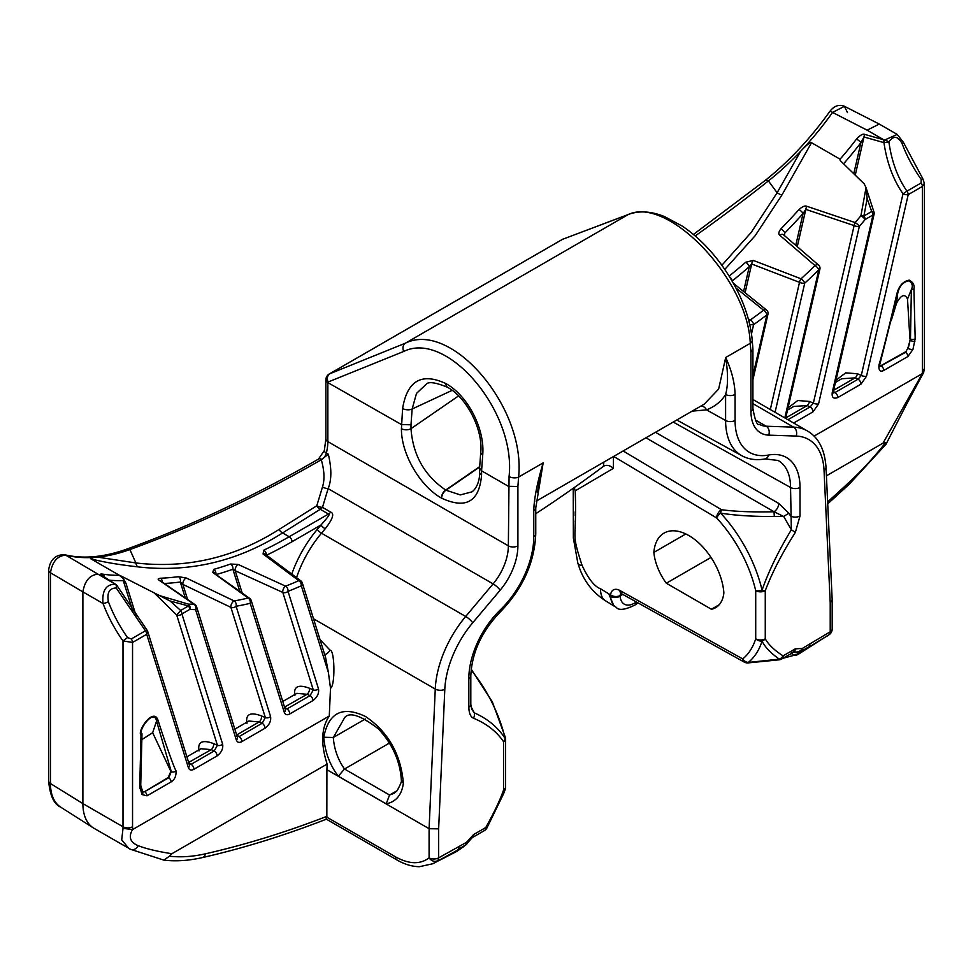 <?xml version="1.0" encoding="UTF-8"?>
<svg xmlns="http://www.w3.org/2000/svg" width="973" height="973" viewBox="0 0 973 973"><rect width="100%" height="100%" fill="white"/><g stroke="black" fill="none" stroke-linecap="round" stroke-linejoin="round"><path stroke-width="1.46" d="M575.213 531.076L575.213 529.981M575.213 528.594L575.213 527.147M575.213 525.554L575.213 523.863M575.213 521.966L575.213 520.92M575.213 515.702L575.213 511.81M127.499 847.568L94.077 828.351A54.026 31.197 -60 0 1 93.42 827.95A54.026 31.197 -60 0 1 82.887 803.613L82.887 591.876L103.016 603.491C101.91 590.672 106.008 584.25 115.313 584.214A4.05 2.578 107.3 0 1 116.286 588.033L116.76 585.564A4.05 2.968 123.1 0 0 115.884 584.481M102.895 574.143A229.604 132.571 120 0 0 119.351 575.286L90.817 558.806C89.589 558.149 91.839 557.59 97.555 557.128L135.892 562.953L129.883 549.563A6.75 4.549 -109.9 0 0 126.709 549.149C190.027 526.247 253.941 496.242 318.439 459.11A6.75 3.904 60.1 0 1 321.82 459.438A1485.71 857.772 -60 0 1 321.297 459.743A1485.71 857.772 -60 0 1 129.883 549.563A229.604 132.571 -60 0 1 97.555 557.128A229.604 132.571 -60 0 1 65.714 555.169C57.383 555.802 52.299 561.664 50.462 572.769L82.887 591.876C84.833 580.759 89.881 574.861 98.042 574.192L114.936 583.946L101.326 575.14C99.708 574.204 100.219 573.875 102.895 574.143A4.05 3.235 99.1 0 1 104.585 577.147M126.709 549.149C103.673 557.322 82.948 559.171 64.546 554.707L64.546 554.707A6.75 5.437 -76.3 0 1 65.714 555.169L98.042 574.192M119.351 575.286L123.51 578.874A4.05 3.114 87.8 0 1 123.267 580.577L125.967 583.314L136.171 615.97M325.554 657.322L328.4 672.489L301.314 585.795A4.05 2.591 -113.9 0 0 298.772 580.662L263.063 554.002L263.78 550.183A4.05 2.53 64.3 0 1 266.42 555.109M250.426 599.356A4.05 2.761 125.9 0 0 249.708 598.383A4.05 2.761 125.9 0 0 248.139 598.03L212.771 572.465L213.719 569.375A432.207 249.538 120 0 0 230.577 564.024L238.069 564.437L285.612 586.16A4.05 1.922 114.5 0 0 282.815 592.435L313.282 689.918L310.095 695.598L286.962 708.952L284.517 708.441M195.804 605.668A4.05 2.87 124.5 0 0 195.014 604.634A4.05 2.87 124.5 0 0 194.028 604.282L159.158 580.273C157.529 579.312 157.942 578.631 160.423 578.23A432.207 249.538 120 0 0 178.485 576.685L186.244 577.986L234.177 600.937A4.05 1.837 115.5 0 0 231.696 603.601A4.05 1.837 115.5 0 0 230.893 607.359L265.349 717.587L262.151 723.267L239.03 736.622L236.585 736.123M120.774 575.858L159.499 595.585L188.251 604.087A4.05 1.216 106 0 1 188.47 605.948A4.05 2.335 60 0 1 189.747 609.439L181.915 613.951A4.05 2.335 -120 0 0 180.65 610.472L176.709 615.045L217.417 745.269L214.218 750.949L191.085 764.304L188.64 763.793M90.817 558.806C102.384 561.908 118.049 564.595 137.838 566.87C189.273 572.805 237.534 561.494 282.596 532.936L320.239 509.293A6.75 3.904 120 0 0 322.477 507.371L330.711 512.114C334.578 513.549 332.742 519.108 325.189 528.789L321.479 533.204L465.69 616.468A81.039 46.789 120 0 0 435.259 689.054L429.093 828.704L438.641 828.85L438.641 857.845L466.481 842.35A6.75 3.904 60 0 1 465.593 845.038L457.201 851.193L432.827 863.732L462.917 847.179A6.75 3.539 -128.6 0 0 463.318 846.936L463.318 846.936A6.75 3.539 -128.6 0 0 463.659 846.583M325.566 657.359L302.311 582.936A4.05 2.919 -17.4 0 1 301.314 585.795A436.257 251.873 -60 0 1 288.02 591.341A4.05 2.676 -111.4 0 0 285.612 586.16A432.207 249.538 -60 0 0 298.772 580.662A4.05 2.688 -53.2 0 1 300.864 580.893L265.228 554.221A4.05 2.676 -53.1 0 0 263.063 554.002M137.838 566.87A6.75 4.062 96.1 0 1 135.892 562.953C186.84 568.852 234.554 557.687 279.02 529.482A6.75 4.123 56.9 0 0 282.596 532.936L289.176 536.743L328.473 514.048C330.565 513.476 328.071 517.125 320.981 524.994A4.05 0.973 -139.9 0 0 325.189 528.789M279.02 529.482L316.784 505.778A6.75 3.989 -121.2 0 0 320.239 509.293L328.473 514.048A6.75 3.904 120 0 0 330.711 512.114M321.856 459.463L321.82 459.438A6.75 3.904 120 0 0 326.344 453.077L328.327 454.221L321.297 459.743C324.398 470.64 324.787 479.738 322.477 487.011L316.784 505.778A6.75 3.174 16.5 0 0 322.477 507.371L328.12 488.628L493.104 583.885L465.69 616.468A6.75 1.618 -139.9 0 1 472.696 622.805A74.289 42.885 120 0 0 444.807 689.346L438.641 828.85M328.327 454.221C331.732 468.585 331.671 480.054 328.12 488.628A6.75 3.15 -163 0 1 322.477 487.011M562.88 239.188L628.108 214.607A6.75 5.704 -110.6 0 1 628.789 214.291L562.589 239.297A6.75 5.497 -111.4 0 1 563.197 239.005A6.75 6.75 0 0 0 562.285 239.443A6.75 3.904 -120 0 1 562.589 239.297L329.555 373.839A6.75 5.497 68.6 0 0 327.852 382.596L401.435 424.556L410.995 424.8L410.995 428.667A6.75 3.904 0 0 1 401.435 428.667L402.603 408.514C407.237 380.613 421.71 372.318 446.011 383.63L446.291 383.8C468.268 396.12 484.919 429.397 482.73 454.78L481.574 470.823L508.356 486.281L517.904 486.524L517.904 545.841A6.75 3.904 180 0 1 508.356 545.841L327.852 441.62L327.852 382.596A6.75 3.904 0 0 1 325.882 379.835L325.882 438.859A6.75 3.904 0 0 0 327.852 441.62A40.513 23.388 120 0 1 326.344 453.077A6.75 2.445 -166 0 1 324.325 450.596L325.882 438.859M328.4 382.377L328.059 382.036C326.709 378.363 327.317 375.602 329.847 373.729L329.555 373.839A6.75 3.904 -120 0 0 329.251 373.985A6.75 6.75 0 0 0 325.882 379.835M329.251 373.985L562.285 239.443A6.75 3.904 -120 0 0 562.005 239.638M329.847 373.729L405.4 343.177L628.108 214.607C667.612 195.476 748.03 279.275 750.256 343.323A6.75 4.22 -4.5 0 0 752.214 340.027L752.214 340.027C749.769 315.057 739.516 289.942 721.443 264.68C709.718 248.699 696.704 235.88 682.426 226.21L664.656 216.651C651.484 211.287 639.529 210.496 628.789 214.291L628.789 214.291M328.059 382.036L403.722 351.448A6.75 5.266 68 0 1 405.4 343.177C451.375 320.324 526.04 407.444 518.597 477.062L543.165 462.88L537.485 492.034M752.214 340.027L752.92 349.064L750.937 351.983L750.256 343.323L725.688 357.505L718.633 389.066L704.318 404.099L536.135 501.204M613.671 456.434L716.602 517.928A99.039 57.176 60 0 1 755.717 590.696A6.75 2.566 -13.1 0 0 762.054 590.173A6.75 1.678 19.5 0 0 765.265 590.696A6.75 3.904 180 0 1 755.717 590.696L755.717 638.835A99.039 57.176 60 0 1 742.727 658.928A6.75 5.485 50.9 0 0 748.298 662.443L779.373 659.135A6.75 5.51 -58 0 0 783.095 655.875C774.52 650.402 768.585 644.722 765.265 638.835A6.75 5.254 149 0 1 762.054 641.158A6.75 4.877 -162.3 0 1 755.717 638.835A6.75 3.904 0 0 0 765.265 638.835L765.265 590.696C772.173 572.489 782.195 553.053 795.355 532.389L800.013 515.97A6.75 3.904 -0 0 1 790.55 516.018L788.835 513.209L783.703 516.493L774.289 516.554C752.226 516.541 734.335 515.398 720.628 513.112A6.75 2.031 137.1 0 0 716.602 517.928A6.75 3.831 -59.1 0 1 721.455 509.706L623.146 450.961M735.077 394.442A6.75 3.904 0 0 1 725.603 394.491C728.132 385.649 728.157 373.328 725.688 357.505C731.635 370.445 734.761 382.754 735.077 394.442L735.077 420.458A69.715 40.246 120 0 0 768.597 455.036A65.349 37.728 -60 0 1 800.013 487.437L800.013 515.97M750.937 351.983L750.937 411.299A47.276 27.293 120 0 0 768.731 435.138L796.157 436.062A74.289 42.885 -60 0 1 824.046 470.397A6.75 4.099 -2.7 0 0 826.016 467.332L832.183 599.806L830.212 602.774L830.212 631.781L802.36 648.432A6.75 3.904 60 0 1 801.472 651.119L798.663 654.051L829.264 634.578L801.302 651.813A6.75 6.543 29.4 0 1 794.041 651.849M790.55 651.667A6.75 3.904 -120 0 0 793.846 651.946A6.75 3.904 -120 0 0 795.245 648.857L802.36 648.432A6.75 5.51 -54.4 0 1 794.503 651.642M636.318 601.946A1343.883 775.895 -60 0 1 635.941 602.214A20.263 11.7 -60 0 1 620.142 596.096A6.75 4.172 176.2 0 1 610.606 596.498L610.606 594.941L600.596 588.823A27.013 15.045 121.7 0 0 605.498 600.779C591.633 591.864 582.377 579.142 577.743 562.637A14.79 6.762 -43.3 0 0 582.036 565.277C570.287 529.008 577.038 543.238 575.213 490.854L613.416 468.329C610.035 465.398 606.848 464.644 603.868 466.067L603.369 466.395A1168.305 674.52 -60 0 1 535.758 513.708M711.397 609.244A40.513 23.388 -120 0 0 715.678 607.651A40.513 23.388 -120 0 0 723.876 592.837A49.708 28.691 -120 0 0 700.888 544.965A49.708 28.691 -120 0 0 664.012 533.119A49.708 28.691 -120 0 0 653.856 552.409A40.513 23.388 -120 0 0 666.323 583.228L711.397 609.244L719.193 604.744M666.323 583.228L711.008 557.432M653.856 552.409L685.795 533.97M482.73 454.78A6.75 3.539 4.2 0 1 480.759 452.019L479.592 468.135L481.574 470.823L481.574 474.933A6.75 3.904 180 0 1 479.592 472.173C479.896 475.371 479.044 486.391 472.027 491.839L460.302 494.904L445.962 490.21L479.665 467.004M481.574 474.933C479.336 501.679 466.031 509.438 441.645 498.188L441.365 498.03C420.154 486.208 401.131 453.99 401.435 428.667M471.114 669.971A104.877 60.557 60 0 1 505.145 738.495C498.006 727.366 487.716 718.816 474.277 712.832L471.71 709.22L470.81 704.416A6.75 3.904 180 0 1 468.828 707.176C469.01 713.233 470.567 716.906 473.498 718.208C486.658 723.681 496.68 731.538 503.588 741.779A6.75 3.904 0 0 0 505.559 739.018A6.75 6.75 0 0 0 505.388 737.485A6.75 2.566 166.9 0 1 505.145 738.495A6.75 5.254 149 0 1 503.588 741.779L503.588 789.918A6.75 1.678 19.5 0 0 505.145 789.48A6.75 4.877 17.7 0 0 505.242 789.212A6.75 6.75 0 0 0 505.559 787.157A6.75 3.904 180 0 1 503.588 789.918C500.268 799.624 494.32 812.163 485.758 827.537A6.75 3.904 60 0 1 484.359 830.626L472.209 837.644A6.75 3.904 -120 0 0 473.608 834.554L466.481 842.35L467.66 842.776L472.209 837.644M533.776 510.667A6.75 3.904 180 0 0 535.758 507.906L543.165 462.88C537.218 482.681 534.092 498.614 533.776 510.667L533.776 536.67A69.715 40.246 -60 0 1 500.256 609.949A65.349 37.728 120 0 0 468.828 678.655L468.828 707.176M397.215 790.635L389.589 795.038L344.515 769.023C337.935 759.706 334.201 749.198 333.289 737.485L323.754 737.242C328.619 712.528 342.532 705.607 365.495 716.481C388.239 731.988 400.864 754.233 403.369 783.216C401.776 794.929 396.047 801.813 386.172 803.856L389.541 795.063L394.077 793.323L397.142 790.733C400.548 784.372 401.971 780.845 401.399 780.164L403.369 783.216M389.455 743.068L344.515 769.023M401.375 780.516C400.219 761.3 392.545 744.077 378.351 728.85C360.959 715.532 349.769 711.713 344.795 717.417L333.338 737.461L365.313 718.998M324.702 654.574A4.05 1.387 -43.5 0 0 327.56 653.102A4.05 1.387 -43.5 0 0 330.017 650.134C334.894 649.769 335.32 686.403 330.504 688.179L329.275 716.019C321.285 727.828 320.579 743.859 327.147 764.073L326.904 769.704L429.093 828.704L429.093 857.845A6.75 5.485 50.8 0 0 437.388 860.813A6.75 4.087 -117.5 0 0 438.641 857.845A6.75 3.904 180 0 1 429.093 857.845C420.19 864.632 408.988 864.292 395.476 856.824A6.75 3.904 120 0 0 396.875 859.913L396.875 859.913C404.513 864.328 412.029 866.59 419.448 866.7L432.827 863.732M386.172 803.856L338.312 776.223C329.835 765.046 324.982 752.056 323.754 737.242M338.312 776.223L344.466 769.047M326.904 769.704L326.843 817.186L395.476 856.824M456.738 851.448L465.885 844.905A6.75 2.189 -128.2 0 1 465.593 845.038L458.113 849.356A6.75 3.904 60 0 0 459.001 846.668M327.147 764.073L171.893 853.71C157.662 851.521 146.424 848.845 138.154 845.683C130.163 842.302 128.29 836.938 132.547 829.592L329.275 716.019M130.175 849.113A6.75 5.388 -64.6 0 0 130.491 849.283L163.89 860.144L169.375 856.216A229.604 132.571 120 0 0 205.485 853.795A1343.883 775.895 120 0 0 326.904 816.335M171.893 853.71L169.375 856.216M318.487 688.823C319.217 693.25 317.368 697.155 312.953 700.56A4.05 2.335 -120 0 0 310.095 695.598L307.091 694.284A4.05 1.995 113.6 0 0 309.426 688.227L313.282 689.918A4.05 2.919 162.6 0 0 318.487 688.823L288.02 591.341A4.05 2.919 -17.4 0 1 282.815 592.435L235.211 570.737L242.143 592.922M312.953 700.56L289.832 713.914C287.169 715.35 285.32 714.851 284.298 712.406A4.05 2.919 -17.4 0 0 285.296 709.548L251.204 600.463A4.05 4.05 0 0 0 249.708 598.383L214.972 573.766M270.555 716.505C271.272 720.92 269.436 724.836 265.021 728.23A4.05 2.335 -120 0 0 262.151 723.267L259.146 721.954A4.05 1.995 113.6 0 0 261.494 715.909L265.349 717.587A4.05 2.919 162.6 0 0 270.555 716.505L236.098 606.264A4.05 2.98 -100.1 0 0 234.177 600.937A432.207 249.538 -60 0 0 248.139 598.03A4.05 2.907 76.6 0 1 250.195 603.321A4.05 2.919 -17.4 0 0 251.204 600.463M265.021 728.23L241.888 741.584C239.236 743.031 237.388 742.533 236.354 740.088A4.05 2.919 -17.4 0 0 237.363 737.218L196.582 606.763A4.05 4.05 0 0 0 195.014 604.634L160.192 580.626M222.622 744.175C223.34 748.602 221.491 752.506 217.088 755.912A4.05 2.335 -120 0 0 214.218 750.949L211.214 749.636A4.05 1.995 113.6 0 0 213.549 743.579L217.417 745.269A4.05 2.919 162.6 0 0 222.622 744.175L181.915 613.951A4.05 2.919 -17.4 0 1 176.709 615.045L154.792 593.494M217.088 755.912L193.955 769.266C191.292 770.713 189.455 770.202 188.421 767.758A4.05 2.919 -17.4 0 0 189.419 764.9L147.701 631.428A4.05 4.05 0 0 0 146.984 630.078L145.427 630.796L116.286 588.033C109.475 588.008 106.835 592.545 108.38 601.679A93.189 53.807 60 0 0 127.536 637.558L131.27 638.969L145.427 630.796A4.05 2.335 60 0 1 146.704 634.287A4.05 2.919 -17.4 0 0 147.701 631.428M328.4 672.489L330.504 688.179M158.003 720.227C163.391 737.193 173.121 765.508 175.943 770.75C176.393 775.882 174.775 779.604 171.09 781.915L146.984 795.829L141.985 794.527A3.381 2.457 -18.6 0 0 142.8 792.071L140.732 785.26L141.985 733.812A3.381 1.922 0.7 0 0 141.985 733.703L141.985 733.812A3.381 1.922 0.7 0 1 141 735.15C136.743 731.343 153.637 706.751 158.003 720.227A3.381 2.445 162 0 1 156.568 721.102L171.321 771.674L168.694 777.78L144.588 791.694L142.763 791.973M141.985 794.527L139.747 786.476A3.381 1.837 2.6 0 0 140.732 785.26M138.154 845.683A6.75 5.388 -64.6 0 1 130.491 849.283L128.789 848.395L121.698 839.845L123.024 828.351L132.547 829.592M170.117 601.01L180.65 610.472L188.47 605.948L170.117 601.01L159.499 595.585M146.984 630.078L117.222 585.941A4.05 4.05 0 0 0 115.872 584.469A4.05 2.968 123.1 0 0 115.313 584.214L114.936 583.946A4.05 2.98 -57.1 0 1 115.446 584.201L101.922 575.408M123.51 578.874L125.967 583.314M199.003 750.974C197.458 741.888 202.311 739.431 213.549 743.579M236.354 740.088L195.585 609.633A436.257 251.873 -60 0 1 189.747 609.439A4.05 3.174 -87.2 0 0 188.251 604.087A432.207 249.538 -60 0 0 194.028 604.282A4.05 3.15 91 0 1 195.585 609.633A4.05 2.919 -17.4 0 0 196.582 606.763M159.158 580.273A4.05 2.858 -55.3 0 1 160.217 580.65M160.423 578.23A4.05 3.101 87.7 0 1 162.321 582.109M178.485 576.685A4.05 3.028 82.7 0 1 180.309 582.024L182.9 584.408L230.893 607.359A4.05 2.919 -17.4 0 0 236.098 606.264A436.257 251.873 -60 0 0 250.195 603.321L284.298 712.406M186.244 577.986A4.05 1.812 115.6 0 0 183.739 580.613A4.05 1.812 115.6 0 0 182.9 584.408L187.643 599.575M246.947 723.292C245.403 714.218 250.243 711.75 261.494 715.909M241.888 741.584A4.05 2.335 -120 0 0 239.03 736.622L236.585 734.761M294.88 695.622C293.335 686.537 298.188 684.08 309.426 688.227M238.069 564.437A4.05 1.922 114.6 0 0 235.211 570.737L232.9 569.241L239.759 591.183M230.577 564.024A4.05 2.749 70.6 0 1 232.9 569.241A436.257 251.873 120 0 1 216.638 574.423M213.719 569.375A4.05 2.846 74.2 0 1 215.957 573.936M212.771 572.465A4.05 2.749 -54 0 1 214.401 572.805M289.832 713.914A4.05 2.335 -120 0 0 286.962 708.952L284.688 707.213A4.05 2.639 -52.7 0 1 284.578 707.262M282.766 701.472L296.826 693.36L307.091 694.284L284.53 707.091M603.868 462.102L603.369 466.395M751.509 333.8L753.613 324.666A4.05 2.055 -125.4 0 0 750.414 319.91L748.395 319.071M695.172 235.953A1485.71 857.772 120 0 0 768.415 180.917A229.604 132.571 120 0 0 800.743 151.156C806.556 144.953 810.156 142.143 811.531 142.715L781.939 195.001L755.157 235.709L724.788 269.412M811.531 142.715L840.064 159.183L840.185 160.509L864.231 183.897L866.043 187.667L860.935 215.714A4.05 2.128 6.4 0 1 863.902 215.994A4.05 2.335 60 0 1 865.167 219.484L873 214.96A4.05 2.335 -120 0 0 871.723 211.469L873.863 211.713L866.031 187.643L867.138 198.601L863.902 215.994L871.723 211.469L867.138 198.601M793.664 423.024L813.027 411.847L818.561 403.953L859.341 226.417A436.257 251.873 120 0 0 865.167 219.484A4.05 0.937 -140.3 0 0 860.935 215.714A432.207 249.538 120 0 1 855.158 222.574A4.05 1.009 40.5 0 1 859.341 226.417A4.05 1.557 -167.1 0 1 854.124 225.59A4.05 2.116 -71.7 0 1 855.158 222.574L806.897 206.312C805.133 205.412 802.494 206.495 798.991 209.56A4.05 1.131 41.9 0 1 803.066 213.513L795.744 245.391M798.991 209.56A432.207 249.538 -60 0 1 780.93 228.862C778.558 232.012 778.193 234.152 779.823 235.284L815.021 265.593A4.05 2.542 -49.3 0 1 818.597 265.106A4.05 4.05 0 0 1 819.898 269.083A4.05 1.557 -167.1 0 1 818.816 269.837A4.05 1.447 -134.3 0 0 815.021 265.593A432.207 249.538 120 0 1 801.047 278.801L753.284 260.411L745.695 262.248A4.05 1.691 48.9 0 1 749.271 266.699A436.257 251.873 -60 0 1 732.243 280.942L732.158 281.1M735.977 288.02L763.574 310.217A4.05 2.591 -51.2 0 1 766.566 310.059A4.05 4.05 0 0 1 767.977 314.121A4.05 1.557 -167.1 0 1 766.894 314.875A4.05 1.934 -127.3 0 0 763.574 310.217A432.207 249.538 120 0 1 750.414 319.91A4.05 2.019 112.6 0 0 749.101 321.735M752.92 375.724L766.894 314.875A436.257 251.873 120 0 1 753.613 324.666A4.05 1.557 -167.1 0 1 749.733 324.35M729.689 276.964A4.05 1.849 51.2 0 1 732.243 280.942L732.195 281.161M753.284 260.411A4.05 2.055 111.1 0 0 751.691 263.999L749.271 266.699L743.567 291.523M770.3 409.536L799.514 282.34A4.05 2.068 -69.1 0 1 801.047 278.801A4.05 1.593 47.5 0 1 804.72 283.167A4.05 1.557 -167.1 0 1 799.514 282.34L751.691 263.999L745.087 292.751M779.823 235.284A4.05 2.53 -49 0 1 783.472 234.748A4.05 2.53 -49 0 1 783.472 234.761L818.597 265.106M826.405 475.833L883.022 443.141L885.539 442.739A229.604 132.571 -60 0 1 849.441 482.012A1343.883 775.895 -60 0 1 827.622 501.91M832.304 392.18A4.05 1.557 12.9 0 0 833.387 391.438L874.082 214.218A4.05 1.557 -167.1 0 1 873 214.96L832.304 392.18C831.574 397.434 833.423 399.21 837.838 397.519A4.05 2.335 -120 0 0 834.968 392.557L858.101 379.202L861.287 375.444L903.005 193.797C893.299 179.859 886.938 162.807 883.934 142.63L864.012 136.998L860.935 142.593L853.771 173.753M837.838 397.519L860.959 384.165L866.505 376.271A4.05 1.557 -167.1 0 1 861.287 375.444L857.432 373.754L845.707 372.854L835.965 380.212M814.06 436.123L922.368 373.596L883.022 443.141M907.943 356.495L912.942 349.416A3.381 1.253 -166.4 0 1 908.174 348.431L910.473 338.969L911.373 289.504C913.136 285.977 912.321 283.082 908.916 280.796C903.175 281.878 899.441 286.001 897.726 293.189L879.823 364.437A3.381 1.07 16.3 0 1 878.972 364.875C878.522 370.518 880.139 372.355 883.837 370.409L907.943 356.495A3.381 1.946 -120 0 0 905.547 352.36L907.821 348.225L905.547 352.36L879.628 366.578M912.942 349.416L915.179 338.786A3.381 2.055 177.2 0 1 910.473 338.969L907.821 348.225M915.179 338.786L913.927 288.908C914.693 285.15 913.136 282.231 909.244 280.151C903.199 281.209 899.088 285.697 896.911 293.615A3.381 1.277 13.3 0 0 897.726 293.189L896.534 303.248C901.18 294.746 904.841 293.347 907.517 299.064L909.913 338.835M866.505 376.271L908.223 194.624A4.05 1.557 -167.1 0 1 903.005 193.797L906.945 191.146A4.05 2.335 60 0 1 908.223 194.624L922.368 186.451L922.368 370.774A6.75 3.904 0 0 0 924.35 368.013L923.705 372.416L922.368 373.596M781.939 195.001A6.75 2.749 29 0 1 777.123 192.739L800.743 151.156A229.604 132.571 120 0 0 832.584 112.43L867.113 130.175L879.264 124.07L897.203 134.42L903.321 142.204A4.05 0.912 159.4 0 1 902.032 143.469C897.824 135.879 893.445 135.381 888.896 141.973L883.934 142.63A4.05 2.165 -74.1 0 1 884.627 140.039A4.05 1.143 23.8 0 1 888.896 141.973C891.645 161.384 897.665 177.767 906.945 191.146L921.103 182.973A4.05 2.335 -120 0 1 922.368 186.451L924.35 183.265L924.35 368.013M921.103 182.973L921.176 179.348A93.189 53.807 60 0 1 902.032 143.469M897.203 134.42L884.627 140.039L864.729 134.396C862.905 133.569 860.168 135.125 856.52 139.042A4.05 0.718 37.3 0 1 860.935 142.593A233.666 134.906 -60 0 1 843.555 163.805M721.881 265.276L751.229 232.377L777.123 192.739L768.415 180.917A6.75 3.114 -128.4 0 0 765.094 180.54C788.616 161.81 810.205 138.762 829.847 111.396A6.75 0.924 -144.4 0 1 832.584 112.43L844.455 106.3L847.495 112.613M864.729 134.396A4.05 2.165 106 0 0 864.012 136.998L855.243 175.189M785.71 417.952L807.152 405.571A4.05 1.995 113.6 0 0 809.5 401.435L797.775 400.523L788.021 407.894M818.561 403.953A4.05 1.557 -167.1 0 1 813.355 403.126L854.124 225.59L805.814 209.39L803.066 213.513A436.257 251.873 -60 0 1 784.834 232.997L784.031 235.235M806.897 206.312A4.05 2.116 108.7 0 0 805.814 209.39L797.24 246.692M780.93 228.862A4.05 1.338 44.3 0 1 784.834 232.997L784.274 235.454M833.654 390.27L855.097 377.889L841.754 378.74L835.466 382.377M860.959 384.165A4.05 2.335 -120 0 0 858.101 379.202L855.097 377.889A4.05 1.995 113.6 0 0 857.432 373.754M833.265 392.995L834.968 392.557L833.399 391.365M833.387 391.438L833.034 392.861M813.027 411.847A4.05 2.335 -120 0 0 810.156 406.884L813.355 403.126L809.5 401.435M787.923 419.716L810.156 406.884L807.152 405.571L793.81 406.422L787.534 410.047M608.794 593.895L613.987 606.033L616.14 607.274A27.025 15.604 -60 0 1 610.606 596.498M794.479 651.642A6.75 6.689 -33 0 0 801.472 651.119L808.964 646.802A6.75 3.904 60 0 0 809.852 644.114M832.183 629.02A6.75 6.75 0 0 1 829.701 634.25L829.701 634.25A6.75 5.485 -129.2 0 1 829.264 634.578A6.75 3.71 -122.3 0 0 830.212 631.781A6.75 3.904 0 0 0 832.183 629.02L832.183 599.915M791.377 653.382A6.75 5.461 60.5 0 0 797.836 654.537L797.836 654.537A6.75 5.461 60.5 0 0 797.982 654.44M849.441 482.012A6.75 2.603 47.2 0 1 849.259 484.201L885.953 444.308L885.539 442.739M795.245 648.857L783.095 655.875A6.75 3.904 60 0 1 781.696 658.964L794.795 651.557L793.907 651.314M748.298 662.443A6.75 0.693 85 0 1 748.091 662.905L779.057 659.828A6.75 0.912 -96.2 0 0 779.373 659.135C771.03 653.394 765.252 647.41 762.054 641.158A104.877 60.557 60 0 1 748.298 662.443M645.95 437.801L774.046 511.762C752.275 512.224 734.749 511.53 721.455 509.706A6.75 1.058 97.5 0 0 720.628 513.112A104.877 60.557 60 0 1 762.054 590.173C768.719 571.078 778.485 550.937 791.353 529.762L783.703 516.493L774.046 511.762A6.75 3.758 120 0 0 778.826 503.491L788.835 513.209M795.355 532.389L791.353 529.762L790.55 487.485A6.75 3.904 0 0 0 800.013 487.437M700.901 406.069A6.75 5.437 69.8 0 1 706.544 409.876L725.603 420.506L725.603 394.491C721.382 401.35 715.021 406.483 706.544 409.876L692.156 411.129M574.325 487.509L575.213 490.854L574.192 487.607M473.498 718.208A6.75 5.51 -65.4 0 0 474.277 712.832L470.944 706.495M505.242 789.212L503.625 793.664A104.877 60.557 60 0 0 505.145 789.48L486.865 828.096L485.758 827.537L473.608 834.554M622.927 594.491L620.129 595.525A6.75 4.306 -174.2 0 1 610.606 594.941A13.5 7.796 60 0 1 619.935 590.514L742.727 658.928A6.75 3.965 -60.9 0 0 744.223 662.078L621.419 593.652A6.75 3.965 -60.9 0 1 619.935 590.514M891.195 320.725L896.534 303.248M913.927 288.908A3.381 1.982 179.3 0 1 911.373 289.504L907.517 299.064M914.912 341.268A3.381 1.253 -166.4 0 1 910.035 340.209L909.779 340.173M905.097 352.068L879.592 366.395M234.834 729.142L248.881 721.029L259.146 721.954L236.743 734.895A4.05 2.639 -52.7 0 1 236.646 734.931M186.901 756.824L200.949 748.711L211.214 749.636L188.653 762.443M193.955 769.266A4.05 2.335 -120 0 0 191.085 764.304L188.811 762.564A4.05 2.639 -52.7 0 1 188.701 762.613M188.421 767.758L146.704 634.287L132.547 642.46L122.999 640.927A97.251 56.142 60 0 1 103.016 603.491A4.05 0.912 -20.6 0 0 108.38 601.679M396.875 859.913L326.356 819.181C284.359 835.539 242.982 848.347 202.202 857.627A6.75 4.865 77.2 0 0 205.485 853.795M326.15 817.588C326.259 819.777 326.49 819.643 326.843 817.186M146.984 795.829A3.381 1.946 -120 0 0 144.588 791.694L168.22 777.5L170.859 771.37L152.652 732.718L141.912 739.577M140.003 788.653A3.381 2.457 -18.6 0 0 140.817 786.196M141.985 733.703C137.339 731.672 154.014 707.432 156.568 721.102L152.652 732.718M142.715 791.827L144.089 791.438M403.722 351.448C446.838 329.981 516.335 411.409 509.061 476.575L508.356 545.841A40.513 23.388 -60 0 1 493.104 583.885A6.75 1.618 -139.9 0 1 500.122 590.222L472.696 622.805M447.531 387.29A6.75 3.904 -60 0 1 447.385 387.218C435.393 382.328 428.278 381.38 426.028 384.371L416.493 393.445L412.138 409.013L410.995 424.8M441.645 498.188A6.75 3.904 -60 0 1 445.962 490.21L445.683 490.039C424.52 475.615 412.953 455.157 410.995 428.667L458.575 395.902M479.592 472.173L479.592 468.135M64.546 554.707C55.339 554.622 50.037 559.755 48.65 570.105L48.65 570.105A6.75 3.904 180 0 0 50.462 572.769L50.462 783.545L82.887 803.613L122.999 826.77A54.026 31.197 120 0 0 123.024 828.351M48.65 570.105L48.65 780.881A6.75 3.904 180 0 0 50.462 783.545A52.372 30.236 120 0 0 60.667 807.128L93.42 827.95M109.183 580.139A233.666 134.906 120 0 0 123.267 580.577L132.863 611.263M263.78 550.183A432.207 249.538 120 0 0 289.176 536.743A4.05 2.335 60 0 1 292.046 541.706L320.981 524.994L317.271 529.397A85.089 49.124 120 0 0 291.766 574.094M266.541 555.206A436.257 251.873 120 0 0 292.046 541.706M824.046 470.397L830.212 602.774M600.596 588.823C594.442 586.561 588.251 578.716 582.036 565.277M613.416 468.329L613.416 456.58M796.157 436.062A6.75 5.266 -88.1 0 0 793.615 427.147A81.039 46.789 -60 0 1 807.335 430.917L752.92 399.502M768.731 435.138A6.75 5.266 -88.1 0 0 766.189 426.223L793.615 427.147L752.92 403.649M750.937 411.299A6.75 3.904 0 0 0 752.92 408.538C755.024 420.385 757.152 425.651 759.329 424.325A40.513 23.388 120 0 0 766.189 426.223L755.291 419.922M479.701 466.626L445.683 490.039A6.75 3.904 -60 0 0 441.365 498.03M517.904 545.841A47.276 27.293 -60 0 1 500.122 590.222M509.061 476.575A6.75 3.539 -175.8 0 0 518.597 477.062L517.904 486.524M330.017 650.134L320.02 639.589M444.807 689.346A6.75 3.685 -177.5 0 1 435.259 689.054L313.501 618.755M131.27 638.969A4.05 2.335 -120 0 1 132.547 642.46L132.547 826.77A47.276 27.293 120 0 0 132.632 829.543M139.747 786.476L141 735.15M127.536 637.558L122.999 640.927L122.999 826.77A6.75 3.904 180 0 0 132.547 826.77M164.303 583.472A436.257 251.873 120 0 0 180.309 582.024L185.284 597.945M745.695 262.248A432.207 249.538 -60 0 1 729.154 276.101M775.067 412.297L804.72 283.167A436.257 251.873 120 0 0 818.816 269.837L784.81 417.916M922.368 370.774A47.276 27.293 -60 0 1 922.282 373.644M896.911 293.615C891.536 316.809 881.793 356.373 878.972 364.875M903.321 142.204L922.805 178.716L921.176 179.348M867.113 130.175L884.007 139.93A4.05 2.177 105.6 0 0 883.338 142.472M856.52 139.042A229.604 132.571 -60 0 1 840.064 159.183M635.941 602.214A6.75 3.466 55 0 1 635.041 604.987L638.02 602.895M886.014 444.211L907.104 403.248L906.033 402.348M655.498 432.292L778.826 503.491M673.207 422.063L790.55 487.485A58.599 33.836 -60 0 0 778.047 460.46L765.058 458.915A6.75 4.938 -100.6 0 0 768.597 455.036M774.289 516.554L774.046 511.762M735.077 420.458A6.75 3.904 0 0 1 725.603 420.506A76.466 44.15 120 0 0 741.925 455.778L676.782 419.995M535.758 507.906L535.758 533.922C534.493 562.844 522.635 588.884 500.171 612.053A6.75 2.445 -134 0 0 500.256 609.949M535.758 533.922A6.75 3.904 180 0 1 533.776 536.67M500.171 612.053C481.635 631.453 471.844 652.725 470.81 675.894A6.75 3.904 180 0 1 468.828 678.655M620.129 595.525A6.75 3.904 60 0 1 620.981 593.433M883.837 370.409A3.381 1.946 -120 0 0 881.441 366.274L880.966 366.006M317.271 529.397A4.05 0.973 -139.9 0 0 321.479 533.204A81.039 46.789 120 0 0 296.534 577.658M171.09 781.915A3.381 1.946 -120 0 0 168.694 777.78L168.22 777.5M175.943 770.75A3.381 2.542 156.2 0 1 171.321 771.674L170.859 771.37M480.759 452.019C483.119 429.543 466.541 397.385 447.677 387.388L447.677 387.388A6.75 3.904 -60 0 1 446.291 383.8M402.603 408.514A6.75 3.539 -175.8 0 0 412.138 409.013L452.165 390.343M447.677 387.388L447.385 387.218A6.75 3.904 -60 0 1 446.011 383.63M48.65 780.881C49.927 795.464 53.941 804.221 60.667 807.128M318.439 459.11L324.325 450.596M826.016 467.332C824.763 449.538 818.536 437.4 807.335 430.917M752.92 408.538L752.92 349.064M505.559 787.157L505.559 739.018M465.885 844.905A6.75 6.75 0 0 0 467.66 842.776M302.311 582.936A4.05 4.05 0 0 0 300.864 580.893M733.423 283.313L766.566 310.059M785.612 418.378L819.898 269.083M922.805 178.716L924.35 183.265M879.264 124.07L844.455 106.3C838.957 104.172 834.08 105.875 829.847 111.396M752.92 379.701L767.977 314.121M874.082 214.218A4.05 4.05 0 0 0 873.863 211.713M765.094 180.54L693.421 234.469M613.987 606.033L605.498 600.779M616.14 607.274C618.779 610.679 625.067 609.913 635.041 604.987M829.701 634.25L827.245 636.05M782.742 658.356L798.663 654.038M827.719 503.868L849.259 484.201M923.705 372.416L907.104 403.248M744.223 662.078A6.75 6.75 0 0 0 748.091 662.905M741.925 455.778C748.809 459.463 756.532 460.509 765.058 458.915M577.743 562.637L573.352 537.899L573.231 488.288M505.388 737.485L492.326 701.825L471.2 669.169M503.625 793.664L486.865 828.096A6.75 6.75 0 0 1 484.359 830.626M470.81 675.894L470.81 704.416M779.057 659.828A6.75 6.75 0 0 0 781.696 658.964M621.419 593.652L620.555 593.299L621.504 593.031M879.41 366.468L879.823 364.437M164.255 860.205C176.344 861.494 188.993 860.631 202.202 857.627"/></g></svg>
